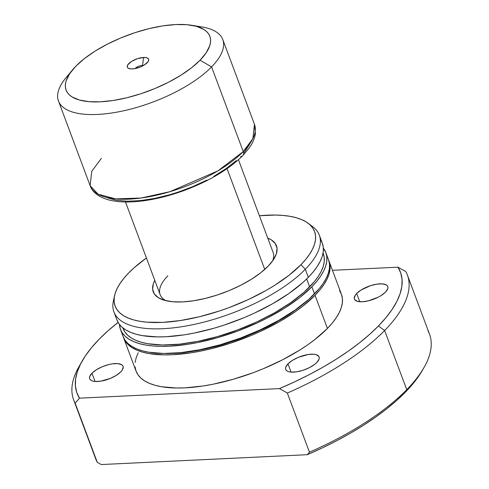 <?xml version="1.0" encoding="UTF-8"?>
<svg xmlns="http://www.w3.org/2000/svg" width="489" height="489" viewBox="0 0 489 489"><rect width="100%" height="100%" fill="white"/><g stroke="black" fill="none" stroke-linecap="round" stroke-linejoin="round"><path stroke-width="0.73" d="M142.592 65.324A5.617 2.182 -20.5 0 0 135.098 68.576A5.617 2.182 159.5 0 1 142.592 65.324L142.794 65.862L142.592 65.324A5.617 2.182 159.5 0 1 143.687 65.367A5.617 2.182 -20.5 0 0 142.592 65.324L143.564 57.464L142.592 65.324M132.391 68.912A11.375 4.413 159.5 0 1 128.968 68.539A11.375 4.413 159.5 0 1 130.239 62.347A11.375 4.413 159.5 0 1 143.564 57.464L146.663 57.726L148.436 58.827L148.735 59.64L148.094 61.638L144.341 64.97L140.532 66.926L134.292 68.717L130.697 68.888L128.216 68.191L127.519 67.549L127.219 66.736L127.861 64.737L131.614 61.4L137.513 58.668L143.564 57.464A11.375 4.413 159.5 0 1 148.289 61.314A11.375 4.413 159.5 0 1 132.391 68.912M264.738 269.421L227.067 168.662L264.738 269.421M196.297 26.284A87.708 34.053 159.5 0 1 222.782 39.566L254.451 124.267L252.868 138.607L243.253 151.596L211.584 66.895L243.253 151.596A87.708 34.053 -20.5 0 0 254.451 124.267L255.392 133.79C254.635 138.595 252.538 143.375 249.09 148.13L242.746 155.636C229.035 169.212 209.922 180.679 185.386 190.025C170.734 195.478 156.523 199.102 142.757 200.906C129.976 202.55 119.016 202.312 109.884 200.203C97.678 197.171 91.895 191.095 90.141 185.704A87.708 34.053 -20.5 0 0 155.74 195.392A87.708 34.053 -20.5 0 0 243.253 151.596A5.483 3.894 44.3 0 1 242.77 155.606A5.483 3.894 -135.7 0 0 243.253 151.596L217.911 170.863L169.897 191.694L141.101 198.027L115.587 198.895L98.112 194.2L90.141 185.704L91.73 171.37L101.345 158.375M72.641 69.75A76.749 29.792 159.5 0 1 75.893 66.156L69.725 73.631L66.186 80.709L65.447 84.016L65.404 87.115L66.064 89.988L67.415 92.604L69.444 94.933L72.134 96.956L79.383 100.013L88.882 101.657L100.269 101.816L113.106 100.496L126.902 97.745L141.119 93.662L155.215 88.405L168.65 82.183L180.906 75.227L191.517 67.812L200.062 60.22L211.584 66.895L200.062 60.22A76.749 29.792 159.5 0 1 103.216 101.639A76.749 29.792 159.5 0 1 72.641 69.75L65.96 77.782A87.708 34.053 -20.5 0 0 100.899 114.23A87.708 34.053 -20.5 0 0 211.584 66.895A87.708 34.053 159.5 0 1 124.072 110.685A87.708 34.053 159.5 0 1 58.478 101.003A87.708 34.053 159.5 0 1 69.676 73.674M200.062 60.22L206.224 52.739L209.769 45.66L210.508 42.36L210.545 39.254L209.891 36.388L208.54 33.772L206.511 31.443L203.821 29.419L196.572 26.357L187.067 24.719L175.679 24.554L162.843 25.874L149.053 28.631L134.836 32.714L120.734 37.971L107.299 44.193L95.043 51.143L84.438 58.558L75.893 66.156A76.749 29.792 159.5 0 1 191.59 25.275A76.749 29.792 159.5 0 1 200.062 60.22M222.782 39.566A87.708 34.053 159.5 0 1 211.584 66.895A87.708 34.053 -20.5 0 0 201.902 26.956L191.59 25.275M242.77 155.606A5.483 3.894 44.3 0 1 240.588 156.541M244.231 152.495L249.451 144.658M107.085 197.721L116.101 200.252L127.342 201.223L140.386 200.6L154.72 198.406L169.799 194.726L177.434 192.366L192.538 186.737L206.933 180.068M213.693 176.425L225.997 168.693L236.309 160.612M267.758 238.112A65.783 25.538 159.5 0 1 274.5 257.972A65.783 25.538 159.5 0 1 268.064 266.248L273.345 259.836L276.383 253.767L277.049 248.278L275.331 243.577L271.285 239.842L267.752 238.112M238.455 159.738L273.1 252.403A60.3 23.411 159.5 0 1 272.611 260.9M356.664 293.492A17.818 6.919 159.5 0 1 374.44 284.598A17.818 6.919 159.5 0 1 387.765 286.566A17.818 6.919 159.5 0 1 385.491 292.116L387.746 288.736L387.924 287.251L387.459 285.973L386.365 284.965L382.477 283.871L376.854 284.14L370.35 285.729L361.114 290.008L356.664 293.492L355.234 295.228L354.232 298.357L354.696 299.635L357.477 301.352L362.325 301.774L368.51 300.827L378.199 297.214L381.047 295.601L385.491 292.116A17.818 6.919 159.5 0 1 367.716 301.01A17.818 6.919 159.5 0 1 354.391 299.042A17.818 6.919 159.5 0 1 356.664 293.492L359.751 301.737L356.664 293.492M91.975 373.223A17.818 6.919 159.5 0 1 109.75 364.329A17.818 6.919 159.5 0 1 123.075 366.298A17.818 6.919 159.5 0 1 120.801 371.848L122.232 370.112L123.234 366.982L122.763 365.711L121.669 364.696L117.782 363.608L112.158 363.877L108.955 364.513L102.384 366.683L96.419 369.739L91.975 373.223L89.719 376.603L89.536 378.095L90.007 379.366L91.101 380.375L92.782 381.084L94.988 381.469L100.612 381.2L110.386 378.394L116.351 375.332L120.801 371.848A17.818 6.919 159.5 0 1 103.02 380.742A17.818 6.919 159.5 0 1 89.701 378.779A17.818 6.919 159.5 0 1 91.975 373.223L95.055 381.475L91.975 373.223M287.99 363.859A17.818 6.919 159.5 0 1 305.766 354.959A17.818 6.919 159.5 0 1 319.091 356.927A17.818 6.919 159.5 0 1 316.817 362.477L319.066 359.103L319.25 357.612L318.785 356.34L316.004 354.623L313.797 354.238L308.174 354.507L298.4 357.312L292.434 360.375L287.99 363.859L285.735 367.239L285.552 368.724L286.022 369.996L287.116 371.01L288.797 371.719L291.004 372.098L296.627 371.829L303.131 370.24L309.525 367.581L314.83 364.244L316.817 362.477A17.818 6.919 159.5 0 1 299.036 371.377A17.818 6.919 159.5 0 1 285.717 369.409A17.818 6.919 159.5 0 1 287.99 363.859L291.071 372.105L287.99 363.859M123.656 337.942L136.04 371.065A109.634 42.561 -20.5 0 0 218.033 383.174A109.634 42.561 -20.5 0 0 327.428 328.431L315.044 295.307A109.634 42.561 159.5 0 1 205.649 350.051A109.634 42.561 159.5 0 1 123.656 337.942A109.634 42.561 159.5 0 1 123.405 337.227L125.545 341.566L128.442 344.898L132.287 347.789L137.03 350.216L142.641 352.159L149.053 353.59L164.047 354.886L172.483 354.733L190.82 352.85L200.551 351.126L210.527 348.914L230.839 343.076L250.979 335.576L260.741 331.279L279.176 321.823L295.588 311.511L302.832 306.157L315.044 295.307L327.428 328.431L332.282 323.04L336.23 317.746L339.244 312.593L341.291 307.636L342.343 302.917L342.404 298.486L341.469 294.384L339.537 290.649M164.218 353.474A106.895 41.498 -20.5 0 0 308.614 299.488L293.858 311.212L277.856 321.267L259.879 330.491L240.612 338.522L220.796 345.051L201.193 349.837L182.562 352.691L164.218 353.474M120.471 329.427L123.124 336.524A109.634 42.561 -20.5 0 0 205.117 348.633A109.634 42.561 -20.5 0 0 314.513 293.889L311.86 286.792A109.634 42.561 159.5 0 1 202.464 341.536A109.634 42.561 159.5 0 1 120.471 329.427A109.634 42.561 159.5 0 1 119.426 324.421L120.428 329.317L122.36 333.052L125.257 336.377L129.102 339.274L133.845 341.701L139.457 343.639L145.869 345.069L153.033 345.986L160.863 346.365L169.298 346.218L187.635 344.329L197.367 342.612L217.471 337.703L237.795 331.004L257.556 322.764L266.988 318.168L284.494 308.235L299.647 297.636L311.86 286.792L314.513 293.889A109.634 42.561 -20.5 0 0 328.51 259.732L325.857 252.636A109.634 42.561 159.5 0 1 311.86 286.792L316.713 281.401L320.662 276.108L323.675 270.955L325.723 265.992L326.774 261.273L326.835 256.841L325.894 252.74L323.363 248.174A109.634 42.561 159.5 0 1 325.857 252.636M122.812 327.862L123.039 328.467A106.895 41.498 -20.5 0 0 202.984 340.271A106.895 41.498 -20.5 0 0 309.641 286.896L306.676 278.968L309.641 286.896A106.895 41.498 -20.5 0 0 323.29 253.595L323.064 252.99M113.925 311.915L116.932 319.959A109.634 42.561 -20.5 0 0 198.925 332.068A109.634 42.561 -20.5 0 0 308.321 277.324L305.313 269.28A109.634 42.561 159.5 0 1 195.918 324.024A109.634 42.561 159.5 0 1 113.925 311.915A109.634 42.561 159.5 0 1 114.163 298.235A109.634 42.561 -20.5 0 0 113.381 301.065A109.634 42.561 -20.5 0 0 183.613 326.42A109.634 42.561 -20.5 0 0 305.313 269.28L300.986 264.671A106.474 41.333 159.5 0 1 182.8 320.161A106.474 41.333 159.5 0 1 114.591 295.539A106.474 41.333 159.5 0 1 128.711 272.905L134.255 267.636L146.437 257.996A106.474 41.333 159.5 0 0 128.711 272.905L123.998 278.137L120.166 283.284L117.238 288.284L115.251 293.1L114.224 297.685L114.169 301.988L115.08 305.973L116.95 309.598L119.768 312.832L123.503 315.637L128.112 317.997L133.558 319.879L139.787 321.273L146.737 322.159L162.537 322.385L180.349 320.552L199.481 316.731L219.206 311.065L229.054 307.605L248.247 299.61L266.15 290.423L274.408 285.497L289.121 275.209L300.986 264.671L305.313 269.28A109.634 42.561 -20.5 0 0 312.599 226.584L308.064 223.204A106.474 41.333 159.5 0 1 300.986 264.671L305.692 259.439L309.531 254.298L312.459 249.292L314.445 244.476L315.472 239.891L315.527 235.588L314.616 231.609L312.74 227.978L309.928 224.751L306.193 221.939L301.585 219.579L296.138 217.697L289.91 216.309L282.954 215.423L275.35 215.05L259.396 215.759A106.474 41.333 159.5 0 1 308.064 223.204M427.954 330.772A178.161 69.169 159.5 0 1 424.165 367.257A178.161 69.169 159.5 0 1 406.744 389.666A178.161 69.169 159.5 0 1 309.451 452.191L287.336 393.04A178.161 69.169 -20.5 0 0 384.629 330.515A178.161 69.169 159.5 0 1 287.336 393.04L279.457 388.602A172.678 67.036 159.5 0 0 378.425 325.992L384.629 330.515L378.425 325.992L385.962 317.636L392.123 309.421L396.848 301.42L400.106 293.712L401.848 286.371L402.074 279.457L400.772 273.045L397.96 267.183L332.465 270.313L397.96 267.183L405.839 271.627L397.96 267.183A172.678 67.036 159.5 0 1 378.425 325.992L369.586 334.415L359.531 342.813L348.339 351.12L336.132 359.256L323.015 367.147L309.109 374.715L294.543 381.885L279.457 388.602L287.336 393.04L309.451 452.191A178.161 69.169 -20.5 0 0 406.744 389.666A178.161 69.169 -20.5 0 0 429.495 334.158L407.38 275.007A178.161 69.169 159.5 0 1 384.629 330.515L406.744 389.666L384.629 330.515A178.161 69.169 -20.5 0 0 405.839 271.627A178.161 69.169 159.5 0 1 407.38 275.007M79.505 398.156L76.687 392.3L75.392 385.882L75.612 378.969L77.36 371.628L80.612 363.92L85.343 355.919L91.504 347.703L99.041 339.348L107.873 330.931L118.081 322.41A172.678 67.036 159.5 0 0 82.152 361.059A172.678 67.036 159.5 0 0 79.505 398.156L75.165 403.18L79.505 398.156L279.457 388.602L79.505 398.156M138.222 352.746L136.174 357.704L135.117 362.422M135.062 366.854L135.997 370.955L137.929 374.69L140.826 378.021L144.671 380.913L149.42 383.339L155.025 385.277L161.437 386.713L176.431 388.009L184.866 387.856L203.204 385.974L212.935 384.25L233.039 379.342L253.363 372.642L263.363 368.7L282.556 359.806L300.063 349.873L307.972 344.635L315.216 339.28L327.428 328.431A109.634 42.561 -20.5 0 0 341.426 294.274L329.042 261.15A109.634 42.561 159.5 0 1 315.044 295.307L319.898 289.916L323.846 284.622L326.86 279.47L328.901 274.512L329.959 269.794L330.02 265.362L328.761 260.448A109.634 42.561 159.5 0 1 329.042 261.15M82.152 361.059L78.949 366.695A178.161 69.169 -20.5 0 0 75.165 403.18A178.161 69.169 159.5 0 1 73.625 399.794A178.161 69.169 159.5 0 1 80.654 363.84M73.625 399.794L95.74 458.945A178.161 69.169 -20.5 0 0 97.28 462.331L75.165 403.18L97.28 462.331A178.161 69.169 159.5 0 1 94.683 455.381M422.612 369.996L419.11 375.625L412.93 383.81L405.412 392.135L396.622 400.522L386.64 408.89L375.546 417.172L363.449 425.289L350.46 433.168L336.689 440.742L322.257 447.942L307.306 454.697L309.451 452.191L307.306 454.697L101.199 464.55L97.28 462.331L101.199 464.55L307.306 454.697A175.417 68.105 -20.5 0 0 422.569 370.075L424.165 367.257M154.793 280.344L153.314 283.809L152.647 289.299L154.365 294.005L158.412 297.734L164.622 300.356L172.77 301.762L182.531 301.902L193.534 300.772L205.356 298.406L217.544 294.91L229.628 290.405L241.138 285.069L251.646 279.109L260.735 272.752L268.064 266.248A65.783 25.538 159.5 0 1 162.733 299.757A65.783 25.538 159.5 0 1 154.793 280.344M116.889 319.855L118.821 323.59L121.718 326.915L125.563 329.806L130.312 332.233L135.918 334.176L142.336 335.607L157.324 336.903L165.759 336.756L184.096 334.867L193.827 333.15L213.931 328.241L224.115 325.099L244.256 317.593L254.017 313.302L272.452 303.84L288.865 293.528L302.612 282.758L308.321 277.324A109.634 42.561 -20.5 0 0 322.318 243.167L319.311 235.123A109.634 42.561 159.5 0 1 305.313 269.28L308.321 277.324L313.174 271.939L317.123 266.639L320.136 261.487L322.184 256.529L323.241 251.811L323.296 247.379L322.361 243.277L320.429 239.543M310.154 224.958A109.634 42.561 159.5 0 1 319.311 235.123M122.996 328.357L124.878 332L127.708 335.246L131.449 338.064L136.083 340.436L141.547 342.324L147.806 343.718L162.421 344.983L179.377 344.177L198.008 341.322L217.611 336.536L237.428 330.002L256.694 321.97L274.671 312.752L290.674 302.697L304.079 292.19L314.372 281.64L318.223 276.481L321.163 271.456L323.156 266.621L324.189 262.018L324.244 257.697L323.327 253.699M123.081 336.414L125.013 340.148L127.91 343.48L131.755 346.371L136.504 348.798L142.11 350.735L148.528 352.172L163.515 353.468L180.906 352.636L200.019 349.708L220.123 344.8L240.447 338.101L260.209 329.861L278.644 320.405L295.056 310.093L308.803 299.317L319.366 288.498L323.315 283.204L326.328 278.052L328.376 273.088L329.433 268.375L329.488 263.944L328.553 259.836M166.077 300.729A60.3 23.411 159.5 0 1 160.135 294.641A60.3 23.411 159.5 0 1 167.837 275.851A60.3 23.411 -20.5 0 0 166.077 300.729M125.49 201.969L160.135 294.641M58.478 101.003L90.141 185.704M113.381 301.065L114.591 295.539"/></g></svg>

